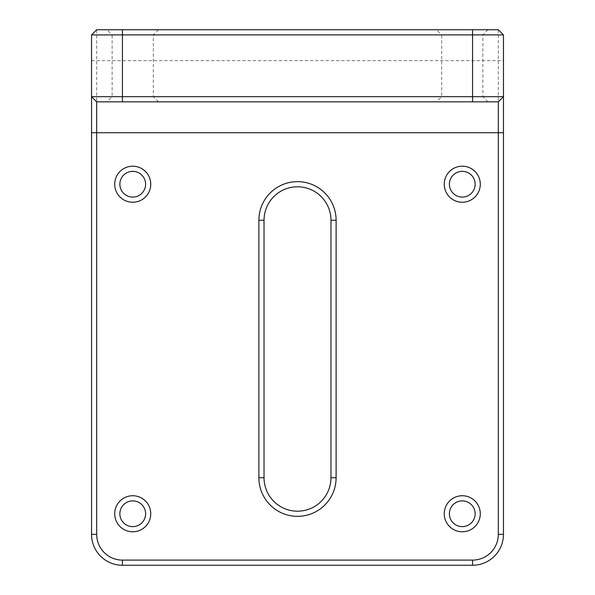 <?xml version="1.0" encoding="UTF-8"?>
<svg xmlns="http://www.w3.org/2000/svg" width="595" height="595" viewBox="0 0 595 595"><rect width="100%" height="100%" fill="white"/><g stroke="black" fill="none" stroke-linecap="round" stroke-linejoin="round"><path stroke-width="0.45" stroke-dasharray="2.98 2.23" d="M150.751 184.219A18.021 18.021 0 0 0 132.73 166.198A18.021 18.021 0 0 0 114.709 184.219A18.021 18.021 0 0 0 132.73 202.241A18.021 18.021 0 0 0 150.751 184.219M119.855 184.219A12.874 12.874 0 0 1 132.73 171.345A12.874 12.874 0 0 1 145.604 184.219A12.874 12.874 0 0 1 132.73 197.094A12.874 12.874 0 0 1 119.855 184.219M480.291 184.219A18.021 18.021 0 0 0 462.27 166.198A18.021 18.021 0 0 0 444.249 184.219A18.021 18.021 0 0 0 462.27 202.241A18.021 18.021 0 0 0 480.291 184.219M449.396 184.219A12.874 12.874 0 0 1 462.27 171.345A12.874 12.874 0 0 1 475.145 184.219A12.874 12.874 0 0 1 462.27 197.094A12.874 12.874 0 0 1 449.396 184.219M480.291 513.76A18.021 18.021 0 0 0 462.27 495.739A18.021 18.021 0 0 0 444.249 513.76A18.021 18.021 0 0 0 462.27 531.781A18.021 18.021 0 0 0 480.291 513.76M449.396 513.76A12.874 12.874 0 0 1 462.27 500.886A12.874 12.874 0 0 1 475.145 513.76A12.874 12.874 0 0 1 462.27 526.635A12.874 12.874 0 0 1 449.396 513.76M150.751 513.76A18.021 18.021 0 0 0 132.73 495.739A18.021 18.021 0 0 0 114.709 513.76A18.021 18.021 0 0 0 132.73 531.781A18.021 18.021 0 0 0 150.751 513.76M119.855 513.76A12.874 12.874 0 0 1 132.73 500.886A12.874 12.874 0 0 1 145.604 513.76A12.874 12.874 0 0 1 132.73 526.635A12.874 12.874 0 0 1 119.855 513.76M488.012 29.75L482.865 34.897L482.865 96.688L462.27 96.688L482.865 96.688L488.012 101.834L436.522 101.834L441.676 96.688L462.27 96.688L441.676 96.688L441.676 34.897L482.865 34.897L441.676 34.897L436.522 29.75L488.012 29.75L436.522 29.75M158.478 29.75L153.324 34.897L153.324 96.688L132.73 96.688L153.324 96.688L158.478 101.834L106.988 101.834L112.135 96.688L132.73 96.688L112.135 96.688L112.135 34.897L153.324 34.897L112.135 34.897L106.988 29.75L158.478 29.75L106.988 29.75M330.969 477.718A33.469 33.469 0 0 1 297.5 511.187A33.469 33.469 0 0 1 264.031 477.718L264.031 220.262A33.469 33.469 0 0 1 297.5 186.793A33.469 33.469 0 0 1 330.969 220.262L330.969 477.718L336.115 477.718L336.115 220.262A38.616 38.616 0 0 0 297.5 181.646A38.616 38.616 0 0 0 258.885 220.262L258.885 477.718A38.616 38.616 0 0 0 297.5 516.334A38.616 38.616 0 0 0 336.115 477.718M498.312 29.75L498.312 534.355A25.749 25.749 0 0 1 472.564 560.103L122.436 560.103A25.749 25.749 0 0 1 96.688 534.355L96.688 29.75L91.541 34.897L91.541 534.355A30.895 30.895 0 0 0 122.436 565.25L472.564 565.25A30.895 30.895 0 0 0 503.459 534.355L503.459 34.897L498.312 29.75L96.688 29.75M106.988 101.834L158.478 101.834M436.522 101.834L488.012 101.834M91.541 96.688L96.688 101.834L498.312 101.834L503.459 96.688M91.541 60.645L503.459 60.645M498.312 534.355L503.459 534.355M472.564 560.103L472.564 565.25M122.436 560.103L122.436 565.25M96.688 534.355L91.541 534.355M264.031 477.718L258.885 477.718M336.115 220.262L330.969 220.262M264.031 220.262L258.885 220.262"/><path stroke-width="0.89" d="M114.709 184.219A18.021 18.021 0 0 1 132.73 166.198A18.021 18.021 0 0 1 150.751 184.219A18.021 18.021 0 0 1 132.73 202.241A18.021 18.021 0 0 1 114.709 184.219M145.604 184.219A12.874 12.874 0 0 0 132.73 171.345A12.874 12.874 0 0 0 119.855 184.219A12.874 12.874 0 0 0 132.73 197.094A12.874 12.874 0 0 0 145.604 184.219M444.249 184.219A18.021 18.021 0 0 1 462.27 166.198A18.021 18.021 0 0 1 480.291 184.219A18.021 18.021 0 0 1 462.27 202.241A18.021 18.021 0 0 1 444.249 184.219M475.145 184.219A12.874 12.874 0 0 0 462.27 171.345A12.874 12.874 0 0 0 449.396 184.219A12.874 12.874 0 0 0 462.27 197.094A12.874 12.874 0 0 0 475.145 184.219M444.249 513.76A18.021 18.021 0 0 1 462.27 495.739A18.021 18.021 0 0 1 480.291 513.76A18.021 18.021 0 0 1 462.27 531.781A18.021 18.021 0 0 1 444.249 513.76M475.145 513.76A12.874 12.874 0 0 0 462.27 500.886A12.874 12.874 0 0 0 449.396 513.76A12.874 12.874 0 0 0 462.27 526.635A12.874 12.874 0 0 0 475.145 513.76M114.709 513.76A18.021 18.021 0 0 1 132.73 495.739A18.021 18.021 0 0 1 150.751 513.76A18.021 18.021 0 0 1 132.73 531.781A18.021 18.021 0 0 1 114.709 513.76M145.604 513.76A12.874 12.874 0 0 0 132.73 500.886A12.874 12.874 0 0 0 119.855 513.76A12.874 12.874 0 0 0 132.73 526.635A12.874 12.874 0 0 0 145.604 513.76M297.5 511.187A33.469 33.469 0 0 0 330.969 477.718L330.969 220.262A33.469 33.469 0 0 0 297.5 186.793A33.469 33.469 0 0 0 264.031 220.262L264.031 477.718A33.469 33.469 0 0 0 297.5 511.187M96.688 29.75L498.312 29.75L503.459 34.897L503.459 534.355A30.895 30.895 0 0 1 472.564 565.25L122.436 565.25A30.895 30.895 0 0 1 91.541 534.355L91.541 34.897L96.688 29.75M96.688 101.834L91.541 96.688L503.459 96.688L498.312 101.834L96.688 101.834L96.688 534.355A25.749 25.749 0 0 0 122.436 560.103L472.564 560.103A25.749 25.749 0 0 0 498.312 534.355L498.312 101.834M503.459 34.897L91.541 34.897M258.885 477.718L258.885 220.262A38.616 38.616 0 0 1 297.5 181.646A38.616 38.616 0 0 1 336.115 220.262L336.115 477.718A38.616 38.616 0 0 1 297.5 516.334A38.616 38.616 0 0 1 258.885 477.718L264.031 477.718M122.436 29.75L122.436 101.834M472.564 101.834L472.564 29.75M503.459 132.73L91.541 132.73M96.688 534.355L91.541 534.355M122.436 560.103L122.436 565.25M472.564 560.103L472.564 565.25M498.312 534.355L503.459 534.355M330.969 477.718L336.115 477.718M330.969 220.262L336.115 220.262M258.885 220.262L264.031 220.262"/></g></svg>
